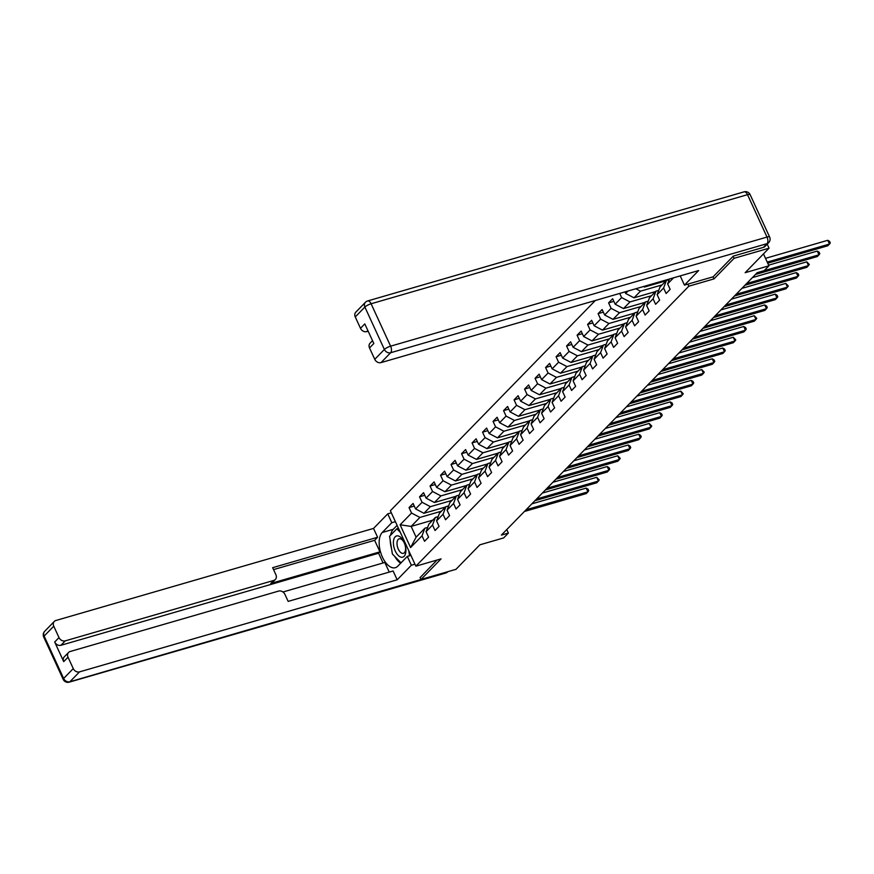 <?xml version="1.0" encoding="UTF-8"?>
<svg xmlns="http://www.w3.org/2000/svg" width="874" height="874" viewBox="0 0 874 874"><rect width="100%" height="100%" fill="white"/><g stroke="black" fill="none" stroke-linecap="round" stroke-linejoin="round"><path stroke-width="1.31" d="M595.347 300.492L390.372 510.744L415.871 566.177L688.821 286.202L687.871 284.137M420.066 577.441L420.995 579.462L455.977 569.324L479.881 544.808L503.664 537.914L508.373 533.074L506.767 529.578M767.208 244.174L769.054 248.183L745.151 272.699L768.934 265.805L763.472 253.908M713.053 276.829L714.003 278.893L734.073 258.322L733.133 256.29M734.073 258.322L769.054 248.183M432.728 520.15L411.151 526.41L416.111 537.193L424.862 528.213L422.022 535.828L424.546 541.301L428.577 537.16L426.064 531.687L432.532 525.056L435.044 530.529L439.087 526.377L436.574 520.915L443.031 514.283L445.543 519.757L449.586 515.605L447.073 510.143L453.54 503.511L456.053 508.974L460.095 504.833L457.572 499.371L464.039 492.739L466.552 498.202L470.594 494.061L468.082 488.588L474.538 481.956L477.062 487.43L481.093 483.289L478.581 477.816L485.048 471.184L487.561 476.658L491.603 472.517L489.079 467.044L495.547 460.412L498.06 465.886L502.102 461.734L499.589 456.272L506.046 449.64L508.57 455.114L512.601 450.962L510.088 445.5L516.556 438.868L519.069 444.331L523.111 440.19L520.598 434.717L527.055 428.096L529.568 433.559L533.61 429.418L531.097 423.945L537.565 417.313L540.077 422.787L544.12 418.646L541.596 413.173L548.064 406.541L550.576 412.015L554.619 407.874L552.106 402.401L558.562 395.769L561.086 401.242L565.117 397.091L562.605 391.628L569.072 384.997L571.585 390.459L575.627 386.319L573.115 380.856L579.571 374.225L582.084 379.687L586.126 375.547L583.614 370.073L590.081 363.453L592.594 368.915L596.636 364.775L594.112 359.301L600.58 352.67L603.093 358.143L607.135 354.003L604.622 348.529L611.079 341.898L613.603 347.371L617.634 343.231L615.121 337.757L621.589 331.126L624.102 336.599L628.144 332.448L625.631 326.985L632.088 320.354L634.6 325.816L638.643 321.676L636.13 316.213L642.598 309.582L645.11 315.044L649.153 310.904L646.629 305.43L653.096 298.81L655.609 304.272L659.651 300.132L657.139 294.658L663.595 288.027L666.119 293.5L670.15 289.36L667.638 283.886L673.548 277.823M422.022 535.828L410.583 547.572L400.106 524.793L411.556 513.06L409.032 507.586L414.287 506.068M619.71 293.435L621.611 297.575L615.154 304.207L612.641 298.744L608.599 302.885L611.112 308.358L604.644 314.979L602.131 309.516L598.089 313.657L600.613 319.13L594.145 325.762L591.632 320.288L587.59 324.429L590.103 329.902L583.646 336.534L581.123 331.06L577.091 335.212L579.604 340.674L573.136 347.306L570.624 341.832L566.581 345.984L569.094 351.446L562.638 358.078L560.125 352.615L556.082 356.756L558.595 362.218L552.128 368.85L549.615 363.387L545.573 367.528L548.096 373.001L541.629 379.622L539.116 374.159L535.074 378.3L537.586 383.773L531.13 390.405L528.606 384.931L524.575 389.072L527.088 394.545L520.62 401.177L518.107 395.704L514.065 399.855L516.578 405.317L510.121 411.949L507.608 406.476L503.566 410.627L506.079 416.09L499.611 422.721L497.098 417.259L493.056 421.399L495.58 426.862L489.112 433.493L486.599 428.031L482.557 432.171L485.07 437.645L478.613 444.265L476.09 438.803L472.058 442.943L474.571 448.417L468.103 455.048L465.591 449.575L461.548 453.715L464.072 459.189L457.605 465.82L455.092 460.347L451.05 464.498L453.562 469.961L447.106 476.592L444.582 471.119L440.551 475.27L443.063 480.733L436.596 487.364L434.083 481.902L430.041 486.042L432.554 491.505L426.097 498.136L423.584 492.674L419.542 496.814L422.055 502.288L415.587 508.908L413.074 503.446L409.032 507.586M628.002 291.031L625.653 293.435L624.954 291.916M768.934 265.805L764.226 270.634L757.223 272.666L501.381 535.106L508.373 533.074M426.064 531.687L428.905 524.072L435.372 517.441L438.169 516.632M445.522 507.029L423.945 513.289L430.412 506.658L451.978 500.398M435.372 517.441L432.532 525.056M415.587 508.908L423.945 513.289M422.055 502.288L430.412 506.658M436.574 520.915L439.414 513.3L445.871 506.669L448.668 505.86M456.02 496.257L434.444 502.506L440.911 495.886L462.488 489.626M445.871 506.669L443.031 514.283M426.097 498.136L434.444 502.506M432.554 491.505L440.911 495.886M447.073 510.143L449.913 502.528L456.381 495.897L459.178 495.088M466.519 485.485L444.953 491.734L451.41 485.103L472.987 478.854M456.381 495.897L453.54 503.511M436.596 487.364L444.953 491.734M443.063 480.733L451.41 485.103M457.572 499.371L460.412 491.745L466.88 485.125L469.677 484.305M477.029 474.713L455.452 480.962L461.92 474.331L483.486 468.082M466.88 485.125L464.039 492.739M447.106 476.592L455.452 480.962M453.562 469.961L461.92 474.331M468.082 488.588L470.922 480.973L477.379 474.342L480.176 473.533M487.528 463.941L465.962 470.19L472.419 463.559L493.996 457.31M477.379 474.342L474.538 481.956M457.605 465.82L465.962 470.19M464.072 459.189L472.419 463.559M478.581 477.816L481.421 470.201L487.889 463.57L490.685 462.761M498.038 453.158L476.461 459.418L482.929 452.787L504.495 446.538M487.889 463.57L485.048 471.184M468.103 455.048L476.461 459.418M474.571 448.417L482.929 452.787M489.079 467.044L491.92 459.429L498.388 452.798L501.184 451.989M508.537 442.386L486.96 448.646L493.428 442.015L515.005 435.755M498.388 452.798L495.547 460.412M478.613 444.265L486.96 448.646M485.07 437.645L493.428 442.015M499.589 456.272L502.43 448.657L508.897 442.026L511.683 441.217M519.036 431.614L497.47 437.863L503.927 431.232L525.503 424.983M508.897 442.026L506.046 449.64M489.112 433.493L497.47 437.863M495.58 426.862L503.927 431.232M510.088 445.5L512.929 437.885L519.396 431.253L522.193 430.445M529.546 420.842L507.969 427.091L514.436 420.46L536.002 414.21M519.396 431.253L516.556 438.868M499.611 422.721L507.969 427.091M506.079 416.09L514.436 420.46M520.598 434.717L523.439 427.102L529.895 420.481L532.692 419.662M540.045 410.07L518.479 416.319L524.935 409.688L546.512 403.438M529.895 420.481L527.055 428.096M510.121 411.949L518.479 416.319M516.578 405.317L524.935 409.688M531.097 423.945L533.938 416.33L540.405 409.698L543.202 408.89M550.554 399.298L528.978 405.547L535.445 398.915L557.011 392.666M540.405 409.698L537.565 417.313M520.62 401.177L528.978 405.547M527.088 394.545L535.445 398.915M541.596 413.173L544.436 405.558L550.904 398.926L553.701 398.118M561.053 388.515L539.476 394.775L545.944 388.143L567.521 381.894M550.904 398.926L548.064 406.541M531.13 390.405L539.476 394.775M537.586 383.773L545.944 388.143M552.106 402.401L554.946 394.786L561.403 388.154L564.2 387.346M571.552 377.743L549.986 384.003L556.443 377.371L578.02 371.111M561.403 388.154L558.562 395.769M541.629 379.622L549.986 384.003M548.096 373.001L556.443 377.371M562.605 391.628L565.445 384.014L571.913 377.382L574.71 376.574M582.062 366.971L560.485 373.22L566.953 366.588L588.519 360.339M571.913 377.382L569.072 384.997M552.128 368.85L560.485 373.22M558.595 362.218L566.953 366.588M573.115 380.856L575.955 373.242L582.412 366.61L585.209 365.802M592.561 356.199L570.984 362.448L577.452 355.816L599.029 349.567M582.412 366.61L579.571 374.225M562.638 358.078L570.984 362.448M569.094 351.446L577.452 355.816M583.614 370.073L586.454 362.459L592.922 355.838L595.718 355.019M603.071 345.427L581.494 351.676L587.951 345.044L609.528 338.795M592.922 355.838L590.081 363.453M573.136 347.306L581.494 351.676M579.604 340.674L587.951 345.044M594.112 359.301L596.953 351.687L603.421 345.055L606.217 344.247M613.57 334.655L591.993 340.904L598.461 334.272L620.037 328.023M603.421 345.055L600.58 352.67M583.646 336.534L591.993 340.904M590.103 329.902L598.461 334.272M604.622 348.529L607.463 340.915L613.919 334.283L616.716 333.475M624.069 323.872L602.503 330.132L608.959 323.5L630.536 317.24M613.919 334.283L611.079 341.898M594.145 325.762L602.503 330.132M600.613 319.13L608.959 323.5M615.121 337.757L617.962 330.143L624.429 323.511L627.226 322.703M634.579 313.1L613.002 319.36L619.469 312.728L641.035 306.468M624.429 323.511L621.589 331.126M604.644 314.979L613.002 319.36M611.112 308.358L619.469 312.728M625.631 326.985L628.472 319.371L634.928 312.739L637.725 311.931M645.078 302.328L623.501 308.577L629.968 301.945L651.545 295.696M634.928 312.739L632.088 320.354M615.154 304.207L623.501 308.577M621.611 297.575L629.968 301.945M636.13 316.213L638.97 308.598L645.438 301.967L648.224 301.159M655.576 291.555L634.011 297.805L640.467 291.173L662.044 284.924M645.438 301.967L642.598 309.582M625.653 293.435L634.011 297.805M635.846 288.759L640.467 291.173M646.629 305.43L649.469 297.816L655.937 291.195L658.734 290.376M666.086 280.783L644.509 287.033L645.58 285.929M655.937 291.195L653.096 298.81M643.537 286.519L644.509 287.033M657.139 294.658L659.979 287.043L666.436 280.412L669.233 279.604M666.436 280.412L663.595 288.027M669.462 279.014L667.638 283.886M714.003 278.893L688.821 286.202M420.995 579.462L441.053 558.879L415.871 566.177M424.862 528.213L427.659 527.404M441.479 511.181L419.902 517.43L411.151 526.41L400.106 524.793M416.111 537.193L410.583 547.572M411.556 513.06L419.902 517.43M608.599 302.885L613.843 301.366M598.089 313.657L603.344 312.138M587.59 324.429L592.834 322.91M577.091 335.212L582.335 333.682M566.581 345.984L571.825 344.465M556.082 356.756L561.327 355.237M545.573 367.528L550.828 366.009M535.074 378.3L540.318 376.781M524.575 389.072L529.819 387.553M514.065 399.855L519.309 398.326M503.566 410.627L508.81 409.108M493.056 421.399L498.311 419.881M482.557 432.171L487.801 430.653M472.058 442.943L477.302 441.425M461.548 453.715L466.803 452.197M451.05 464.498L456.294 462.969M440.551 475.27L445.795 473.752M430.041 486.042L435.285 484.524M419.542 496.814L424.786 495.296M767.23 262.091L829.502 244.043L827.82 245.769L767.733 263.183M765.504 258.343L827.776 240.295L829.502 244.043L830.3 242.906L829.612 241.41L827.776 240.295M401.341 557.23A11.045 5.681 -106.2 0 0 405.678 547.539A11.045 5.681 -106.2 0 0 397.954 535.882A11.045 5.681 -106.2 0 0 393.617 545.573A11.045 5.681 -106.2 0 0 401.341 557.23M402.466 553.384A7.56 3.889 -106.2 0 0 403.406 553.34A7.56 3.889 -106.2 0 0 405.263 545.868A7.56 3.889 -106.2 0 0 400.15 538.766A7.56 3.889 -106.2 0 0 399.2 538.81A7.56 3.889 -106.2 0 0 397.342 546.283A7.56 3.889 -106.2 0 0 402.466 553.384M401.035 562.834L392.382 554.007L389.575 536.275L396.84 528.814L400.314 532.364M398.468 528.344L396.84 528.814M408.759 550.729L409.556 555.755M680.988 275.671L680.387 276.282L684.451 285.121L698.665 270.547L381.02 362.612A5.102 4.195 -135.7 0 1 374.76 359.334L369.516 347.939A5.102 4.195 -135.7 0 1 370.073 343.165L372.51 340.663M763.428 247.364L767.066 243.638A5.102 4.195 44.3 0 0 768.639 242.699L765.012 246.435A5.102 4.195 -135.7 0 1 763.428 247.364L733.341 256.093L713.14 276.807L684.451 285.121M367.834 330.492L366.752 331.596A5.102 4.195 -135.7 0 1 360.492 328.318L355.259 316.934A5.102 4.195 -135.7 0 1 355.805 312.16L365.43 302.284A5.102 4.195 44.3 0 0 364.884 307.058L355.259 316.934M369.516 347.939L373.832 343.526L364.797 323.893L360.492 328.318M366.752 331.596L368.151 331.191M410.889 555.361L407.306 556.399L411.37 565.238L397.167 579.812L79.523 671.877L69.898 681.753L447.029 571.913M407.306 556.399L397.746 566.21A19.108 9.832 -106.2 0 1 395.31 567.707A19.108 9.832 -106.2 0 1 381.403 554.662A19.108 9.832 -106.2 0 1 382.244 532.495L391.803 522.696L387.739 513.857L373.526 528.42L377.601 537.259L272.644 567.685L275.889 574.721A5.102 4.195 44.3 0 1 275.343 579.495A5.102 4.195 44.3 0 1 273.759 580.434L65.266 640.861L60.951 645.285A5.102 4.195 -135.7 0 1 54.691 642.008L63.715 661.629A5.102 4.195 -135.7 0 1 64.261 656.855L68.576 652.441A5.102 4.195 44.3 0 0 68.03 657.215L73.263 668.599A5.102 4.195 44.3 0 0 79.523 671.877M383.085 562.987L378.595 553.22L379.939 551.844L374.629 540.307L377.601 537.259M389.258 572.088L384.833 562.474L282.979 591.993M68.576 652.441A5.102 4.195 44.3 0 1 70.16 651.501L278.653 591.075A5.102 4.195 44.3 0 1 284.913 594.353L288.158 601.388L393.103 570.973L397.167 579.812M414.964 564.2L411.37 565.238M391.323 512.809L387.739 513.857M395.387 521.658L391.803 522.696M373.526 528.42L55.892 620.485A5.102 4.195 44.3 0 0 54.308 621.425A5.102 4.195 44.3 0 0 53.762 626.199L58.995 637.583A5.102 4.195 44.3 0 0 65.266 640.861M420.121 577.572L437.011 560.059M379.939 551.844L270.798 583.471L273.759 580.434M378.595 553.22L60.951 645.285M374.629 540.307L273.529 569.608M275.343 579.495L272.382 582.532A5.102 4.195 -135.7 0 1 270.798 583.471M397.102 525.383L393.3 529.294A19.108 9.832 -106.2 0 0 390.58 535.238M390.219 540.394A19.108 9.832 -106.2 0 0 391.519 548.599M394.775 556.465A19.108 9.832 -106.2 0 0 400.653 563.227M398.205 527.787L397.342 528.672M757.157 272.732L819.004 254.815L817.321 256.541L755.475 274.469M768.639 265.161L817.277 251.067L819.004 254.815L819.801 253.678L819.113 252.182L817.277 251.067M746.658 283.515L808.494 265.587L806.811 267.313L744.976 285.241M752.427 277.593L806.778 261.839L808.494 265.587L809.291 264.451L806.778 261.839M736.148 294.287L797.995 276.359L796.312 278.085L734.466 296.013M741.917 288.365L796.269 272.612L797.995 276.359L798.792 275.234L798.104 273.726L796.269 272.612M725.649 305.059L787.485 287.131L785.802 288.857L723.967 306.785M731.418 299.137L785.77 283.394L787.485 287.131L788.282 286.006L785.77 283.394M715.14 315.831L776.986 297.914L775.304 299.64L713.457 317.557M720.908 309.92L775.26 294.167L776.986 297.914L777.784 296.778L777.095 295.281L775.26 294.167M704.641 326.603L766.487 308.686L764.805 310.412L702.958 328.329M710.409 320.692L764.761 304.939L766.487 308.686L767.285 307.55L766.596 306.053L764.761 304.939M694.142 337.386L755.977 319.458L754.295 321.184L692.459 339.112M699.91 331.464L754.262 315.711L755.977 319.458L756.775 318.322L754.262 315.711M683.632 348.158L745.478 330.23L743.796 331.956L681.949 349.884M689.4 342.237L743.752 326.483L745.478 330.23L746.276 329.094L745.588 327.597L743.752 326.483M673.133 358.93L734.979 341.002L733.286 342.728L671.451 360.656M678.901 353.009L733.253 337.255L734.979 341.002L735.777 339.877L733.253 337.255M662.623 369.702L724.47 351.774L722.787 353.5L660.941 371.428M668.391 363.781L722.743 348.038L724.47 351.774L725.267 350.649L724.579 349.152L722.743 348.038M652.124 380.474L713.971 362.557L712.288 364.283L650.442 382.2M657.893 374.564L712.244 358.81L713.971 362.557L714.768 361.421L714.08 359.924L712.244 358.81M641.625 391.246L703.461 373.329L701.778 375.055L639.943 392.972M647.394 385.336L701.746 369.582L703.461 373.329L704.258 372.193L701.746 369.582M631.115 402.029L692.962 384.101L691.279 385.827L629.433 403.755M636.884 396.108L691.236 380.354L692.962 384.101L693.759 382.965L693.071 381.468L691.236 380.354M620.616 412.801L682.463 394.873L680.78 396.599L618.934 414.527M626.385 406.88L680.737 391.126L682.463 394.873L683.26 393.737L680.737 391.126M610.118 423.573L671.953 405.645L670.271 407.371L608.424 425.299M615.886 417.652L670.238 401.898L671.953 405.645L672.751 404.52L672.062 403.012L670.238 401.898M599.608 434.345L661.454 416.417L659.772 418.143L597.925 436.071M605.376 428.424L659.728 412.681L661.454 416.417L662.252 415.292L661.563 413.795L659.728 412.681M589.109 445.117L650.944 427.2L649.262 428.926L587.426 446.843M594.877 439.207L649.229 423.453L650.944 427.2L651.742 426.064L649.229 423.453M578.599 455.889L640.445 437.972L638.763 439.698L576.916 457.615M584.367 449.979L638.719 434.225L640.445 437.972L641.243 436.836L640.555 435.339L638.719 434.225M568.1 466.672L629.946 448.744L628.264 450.471L566.418 468.398M573.868 460.751L628.22 444.997L629.946 448.744L630.744 447.608L630.056 446.111L628.22 444.997M557.601 477.444L619.437 459.516L617.754 461.243L555.919 479.171M563.369 471.523L617.721 455.769L619.437 459.516L620.234 458.38L617.721 455.769M547.091 488.216L608.938 470.288L607.255 472.015L545.409 489.943M552.86 482.295L607.212 466.541L608.938 470.288L609.735 469.163L609.047 467.656L607.212 466.541M536.592 498.988L598.428 481.061L596.745 482.787L534.91 500.715M542.361 493.067L596.713 477.324L598.428 481.061L599.225 479.935L596.713 477.324M526.082 509.761L587.929 491.844L586.246 493.57L524.4 511.487M531.851 503.85L586.203 488.096L587.929 491.844L588.726 490.707L588.038 489.211L586.203 488.096M768.639 242.699A5.102 5.102 0 0 0 769.623 237.018A5.102 1.224 -24.7 0 0 767.011 237.073A5.102 2.622 73.8 0 1 767.066 243.638L390.645 352.735A5.102 2.622 73.8 0 0 390.602 346.17L767.011 237.073L747.51 194.673L371.1 303.77L390.602 346.17A5.102 1.224 155.3 0 0 384.385 349.458L364.884 307.058A5.102 1.224 -24.7 0 1 371.1 303.77A5.102 2.622 73.8 0 0 367.659 300.94A5.102 5.102 0 0 0 365.43 302.284M374.76 359.334L384.385 349.458A5.102 4.195 44.3 0 0 390.645 352.735L381.02 362.612M744.069 191.843A5.102 2.622 73.8 0 1 747.51 194.673A5.102 1.224 155.3 0 1 750.121 194.618A5.102 5.102 0 0 0 744.069 191.843L367.659 300.94M68.03 657.215L63.715 661.629M54.691 642.008L58.995 637.583M53.762 626.199L44.137 636.075L63.638 678.475L73.263 668.599M393.3 529.294L382.244 532.495M44.137 636.075A5.102 4.195 -135.7 0 1 44.683 631.301A5.102 5.102 0 0 0 43.7 636.982A5.102 1.224 -24.7 0 1 44.137 636.075M63.638 678.475A5.102 1.224 155.3 0 0 63.201 679.382A5.102 5.102 0 0 0 69.254 682.157A5.102 2.622 73.8 0 0 69.898 681.753A5.102 4.195 -135.7 0 1 63.638 678.475M447.969 571.651L447.892 571.716A5.102 4.195 -135.7 0 1 446.308 572.656A5.102 2.622 73.8 0 1 445.664 573.06L69.254 682.157M769.623 237.018L750.121 194.618M54.308 621.425L44.683 631.301M43.7 636.982L63.201 679.382M445.664 573.06A5.102 5.102 0 0 0 447.892 571.716"/></g></svg>
